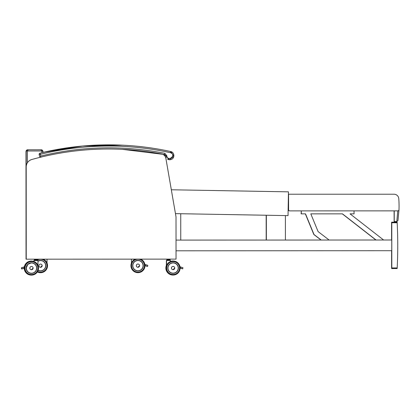 <?xml version="1.0" encoding="UTF-8"?>
<svg xmlns="http://www.w3.org/2000/svg" width="420" height="420" viewBox="0 0 420 420"><rect width="100%" height="100%" fill="white"/><g stroke="black" fill="none" stroke-linecap="round" stroke-linejoin="round"><path stroke-width="0.63" d="M31.857 159.484L31.846 159.484A7.728 7.728 -87.3 0 0 26.192 166.934L26.203 166.934A7.728 7.728 -87.3 0 1 31.857 159.484A285.994 285.994 -87.3 0 1 161.595 153.967A5.35 5.35 -87.3 0 1 165.874 158.314L175.938 216.405A5.35 5.35 -87.3 0 1 176.017 217.319L176.033 259.124L26.035 259.182L25.988 166.924A7.728 7.728 -87.3 0 1 25.998 166.782M31.846 159.484A285.994 285.994 -87.3 0 1 40.52 157.216M26.239 259.187L26.203 166.934L26.234 259.187M26.035 259.182L25.993 166.929A7.728 7.728 -87.3 0 1 25.998 166.535M27.179 151.562L27.373 151.567A0.593 0.593 -87.3 0 1 27.967 150.974L27.773 149.777L40.966 149.772A1.785 1.785 -87.3 0 1 41.055 149.772L41.249 149.782A1.785 1.785 92.7 0 0 41.165 149.777L27.967 149.788A1.785 1.785 92.7 0 0 26.187 151.567L26.229 257.408A1.785 1.785 92.7 0 0 26.229 257.46A1.785 1.785 92.7 0 1 26.229 257.408L25.988 151.562A1.785 1.785 -87.3 0 1 27.773 149.777L41.165 149.777L41.165 150.969A0.593 0.593 -87.3 0 1 41.738 151.4L42.877 151.074A1.785 1.785 92.7 0 0 41.165 149.777A1.785 1.785 -87.3 0 0 41.139 149.777M26.035 257.397L26.229 258.211A1.785 1.785 -87.3 0 1 26.035 257.397L25.988 151.562L27.773 149.777M288.351 191.84L171.323 189.772L288.451 191.846L288.031 215.628L175.455 213.633M394.254 194.224L394.175 194.224A4.757 4.757 -87.3 0 1 394.165 194.224L394.076 194.219A4.757 4.757 92.7 0 0 393.85 194.213L393.934 194.219A4.757 4.757 -87.3 0 1 394.159 194.224A4.757 4.757 92.7 0 0 393.95 194.219L394.034 194.219A4.757 4.757 -87.3 0 1 398.774 198.608A96.464 96.464 92.7 0 1 399 209.722A1.192 1.192 -87.3 0 1 397.814 210.866L289.769 210.887A1.192 1.192 -87.3 0 1 288.582 209.696L288.577 194.219L394.034 194.219M288.582 209.696L288.398 209.69A1.192 1.192 92.7 0 0 289.532 210.877L289.611 210.882A1.192 1.192 -87.3 0 1 288.482 209.696A1.192 1.192 92.7 0 0 289.632 210.882L289.711 210.887M393.934 194.219L288.477 194.219L288.482 209.696L288.577 194.219M397.793 210.866L396.79 221.571L397.966 220.558L398.984 209.864M398.99 209.727L397.966 220.558M396.748 221.571L394.238 221.571L394.244 210.872M394.181 210.872L394.238 221.571M391.608 250.709L391.613 268.538L391.713 267.95L391.713 268.543L397.163 268.543L397.194 267.95A452.477 452.477 92.7 0 0 397.173 222.763L397.142 222.169L391.792 222.169L391.792 222.763L397.173 222.763M391.697 222.758L391.703 240.004L391.697 222.758M391.708 250.709L391.713 267.95L391.708 250.709M397.194 267.95L391.813 267.95L391.813 268.548L397.163 268.543M391.813 267.95L391.792 222.763M391.792 222.169L391.745 228.533L391.598 222.159L396.947 222.159L391.598 222.159L391.603 240.004M391.724 253.082L391.724 253.827L391.724 253.082M391.786 253.087L391.786 253.832L391.786 253.087M391.792 259.03L391.792 259.775L391.792 259.03M391.724 259.03L391.724 258.284L391.724 259.03M397.047 222.164L391.697 222.164M397.084 222.164L391.729 222.164M397.11 222.164L391.755 222.169L397.11 222.169M288.398 209.69L288.393 195.09M394.191 221.566L394.149 210.872M394.081 210.872L394.139 221.566M391.624 253.076L391.624 253.822L391.624 253.076M391.687 253.082L391.687 253.827L391.687 253.082M391.692 259.03L391.692 258.284L391.692 259.03M391.624 259.024L391.624 259.77L391.624 259.024M396.984 222.159L391.634 222.159M397.01 222.159L391.655 222.164L397.01 222.159M376.073 240.014L342.473 213.853L376.073 240.014M375.974 240.009L342.379 213.853L375.974 240.009L329.128 240.03L318.108 231.609L310.805 213.859L342.473 213.853M321.216 240.035L314.018 234.533L321.216 240.035M314.018 234.533L305.513 213.859L314.018 234.533M301.119 213.853L301.298 210.887L301.298 213.864L305.513 213.859M391.661 240.004L383.618 240.004L350.028 213.853L354.086 213.853L354.002 210.877M375.995 240.014L342.4 213.853L376 240.014L329.128 240.03L375.895 240.004L342.305 213.853L375.9 240.009M321.143 240.035L313.94 234.533L321.143 240.035L285.401 240.046L321.137 240.03M313.94 234.533L305.435 213.859L313.94 234.533M391.671 240.004L383.618 240.004L391.571 239.999M180.752 240.093L266.369 240.061L180.752 240.093L266.275 240.056L266.175 215.24L266.185 240.051M176.033 250.803L391.76 250.709L391.76 240.004L176.027 240.098L180.752 240.098L180.742 213.728M285.39 215.581L285.401 240.051L266.369 240.061L266.359 215.245L266.369 240.061M266.269 215.24L266.28 240.056L266.275 215.24M321.116 240.03L313.919 234.528L321.116 240.03M313.919 234.528L305.413 213.859L313.919 234.528M321.043 240.03L313.84 234.528L321.043 240.03L285.401 240.041M313.84 234.528L305.335 213.859L313.84 234.528M266.259 215.24L266.269 240.056L266.264 215.24M178.337 268.039A5.24 5.24 -87.3 0 1 172.851 273.273A5.24 5.24 -87.3 0 1 167.864 267.792A5.24 5.24 -87.3 0 1 173.345 262.805A5.24 5.24 -87.3 0 1 178.337 268.039A5.24 5.24 92.7 0 0 173.345 262.805A5.24 5.24 92.7 0 1 178.337 268.039A5.24 5.24 92.7 0 1 172.851 273.273A5.24 5.24 92.7 0 0 176.384 272.113L176.369 272.113A5.24 5.24 -87.3 0 1 172.846 273.273A5.24 5.24 92.7 0 0 178.337 268.039M180.122 268.039C179.66 272.459 177.209 274.801 172.767 275.053L172.767 275.053A7.025 7.025 -87.3 0 1 166.084 267.708A7.025 7.025 -87.3 0 1 173.428 261.025A7.025 7.025 92.7 0 0 166.084 267.708A7.025 7.025 92.7 0 0 172.767 275.053A7.025 7.025 92.7 0 0 180.122 268.039A7.025 7.025 92.7 0 0 173.428 261.025A7.025 7.025 92.7 0 0 173.423 261.025A7.025 7.025 92.7 0 0 170.468 261.524A7.025 7.025 -87.3 0 1 173.423 261.025A7.025 7.025 92.7 0 0 166.084 267.708A7.025 7.025 92.7 0 0 172.767 275.053A7.025 7.025 92.7 0 0 180.122 268.039A7.025 7.025 92.7 0 0 173.428 261.025A7.025 7.025 92.7 0 0 173.423 261.025A7.025 7.025 92.7 0 0 170.468 261.524L170.347 260.363L167.48 260.363L167.05 259.87M180.096 267.776L180.506 268.217L180.122 268.102L182.732 268.863L182.931 267.697L180.705 267.052L180.101 267.498A0.593 0.593 -87.3 0 1 180.259 267.22L180.805 267.067L180.017 266.831L180.878 267.02M180.117 267.855L182.732 268.863M174.715 268.044L173.003 269.677A1.633 1.633 -87.3 0 1 171.444 267.965A1.633 1.633 -87.3 0 1 173.156 266.411L173.161 266.411A1.633 1.633 92.7 0 0 171.449 267.965A1.633 1.633 92.7 0 0 173.003 269.677A1.633 1.633 92.7 0 0 174.715 268.044A1.633 1.633 92.7 0 0 173.161 266.411A1.643 1.643 -87.3 0 1 174.72 268.123A1.643 1.643 -87.3 0 1 173.003 269.682A1.643 1.643 92.7 0 0 174.72 268.118A1.643 1.643 92.7 0 0 173.161 266.401A1.633 1.633 92.7 0 0 171.449 267.965A1.633 1.633 92.7 0 0 173.003 269.677A1.633 1.633 92.7 0 0 174.715 268.044A1.633 1.633 92.7 0 0 173.161 266.411A1.643 1.643 -87.3 0 0 171.444 268.002A1.643 1.643 -87.3 0 0 173.003 269.682M172.772 275.053L172.762 275.053A7.025 7.025 -87.3 0 1 166.583 265.403A7.025 7.025 92.7 0 0 172.762 275.053L172.762 275.053A7.025 7.025 92.7 0 1 166.583 265.409L166.577 260.484L170.462 260.484L166.373 260.474L167.276 260.358L166.845 259.859M171.838 273.126A5.234 5.234 92.7 0 0 178.311 268.291A5.234 5.234 92.7 0 0 170.09 263.75M173.077 262.81A5.234 5.234 -87.3 0 1 173.329 262.815L173.329 262.815A5.234 5.234 -87.3 0 0 173.077 262.81L170.368 263.566A5.234 5.234 -87.3 0 1 173.077 262.81A5.234 5.234 -87.3 0 0 170.368 263.566M172.032 273.168L172.835 273.268A5.24 5.24 92.7 0 1 172.746 273.268A5.24 5.24 92.7 0 0 172.825 273.268L172.83 273.268A5.24 5.24 -87.3 0 1 172.746 273.268A5.24 5.24 92.7 0 0 172.82 273.268A5.24 5.24 -87.3 0 1 172.746 273.268A5.24 5.24 92.7 0 0 172.825 273.268L172.83 273.268A5.234 5.234 92.7 0 1 172.095 273.184A5.234 5.234 92.7 0 0 172.83 273.268A5.234 5.234 -87.3 0 1 171.938 273.147A5.234 5.234 -87.3 0 0 172.835 273.268A5.234 5.234 -87.3 0 1 172.153 273.194M167.008 259.87L167.344 259.87L166.918 259.796L166.918 259.203L166.955 259.859M167.344 259.87L168.221 259.87L167.344 259.87L167.297 259.203L168.194 259.203L168.194 259.796L166.934 259.796M168.221 259.87L168.872 259.87L168.194 259.796L168.898 259.796L168.898 259.203L169.785 259.203L169.785 259.796L168.872 259.87L170.126 259.796L170.053 259.13M169.733 259.87L168.872 259.87M169.733 259.13L170.126 259.203M168.872 259.13L168.221 259.13M167.344 259.13L166.709 259.192M34.241 263.655A5.24 5.24 92.7 0 0 31.715 262.868A5.24 5.24 -87.3 0 1 36.703 268.349A5.24 5.24 -87.3 0 1 31.222 273.336A5.24 5.24 -87.3 0 0 32.34 273.262A5.24 5.24 -87.3 0 1 31.217 273.331A5.24 5.24 92.7 0 0 32.256 273.278M24.444 268.17L24.076 268.275L24.444 268.17A7.025 7.025 92.7 0 0 31.127 275.116A7.025 7.025 92.7 0 0 31.133 275.116A7.025 7.025 -87.3 0 1 24.439 268.17A7.025 7.025 -87.3 0 0 31.127 275.116A7.025 7.025 92.7 0 0 38.483 268.433A7.025 7.025 92.7 0 0 31.799 261.083L31.794 261.083A7.025 7.025 92.7 0 0 24.544 266.899A7.025 7.025 -87.3 0 1 31.794 261.083A7.025 7.025 92.7 0 0 24.444 268.102A7.025 7.025 92.7 0 0 31.133 275.116A7.025 7.025 -87.3 0 1 24.444 268.102A7.025 7.025 -87.3 0 1 31.799 261.083L31.799 261.083A7.025 7.025 -87.3 0 0 24.539 266.899M24.496 267.23L23.751 267.136L24.544 266.894L23.609 267.178L24.544 266.894M21.772 268.931L21.63 267.766L21.977 267.598L23.609 267.178L21.63 267.766L21.772 268.931L24.444 267.918M24.465 267.566L23.914 267.12L21.63 267.766M33.122 268.102A1.638 1.638 92.7 0 0 31.563 266.469A1.638 1.638 92.7 0 0 29.852 268.023A1.638 1.638 92.7 0 0 31.405 269.74A1.638 1.638 92.7 0 0 33.122 268.102L31.405 269.74A1.638 1.638 -87.3 0 1 29.846 268.023A1.638 1.638 -87.3 0 1 31.558 266.469A1.643 1.643 -87.3 0 1 33.122 268.18A1.643 1.643 -87.3 0 1 31.405 269.74A1.643 1.643 92.7 0 0 33.122 268.18A1.643 1.643 92.7 0 0 31.563 266.464L31.563 266.469A1.643 1.643 -87.3 0 0 29.841 268.065A1.643 1.643 -87.3 0 0 31.405 269.74A1.638 1.638 -87.3 0 1 29.846 268.023A1.638 1.638 -87.3 0 1 31.558 266.469M31.222 273.336A5.24 5.24 -87.3 0 1 26.229 268.102C26.476 271.142 28.14 272.885 31.222 273.336A5.24 5.24 -87.3 0 1 26.229 268.102A5.24 5.24 -87.3 0 1 31.715 262.868A5.24 5.24 -87.3 0 1 36.703 268.349A5.24 5.24 -87.3 0 1 31.222 273.336A5.24 5.24 92.7 0 0 32.587 273.221M34.477 263.812A5.234 5.234 92.7 0 0 26.255 267.981A5.234 5.234 92.7 0 0 31.238 273.331A5.234 5.234 -87.3 0 1 28.193 272.176A5.234 5.234 92.7 0 0 31.232 273.331L31.232 273.331A5.234 5.234 92.7 0 0 32.734 273.184M27.064 270.9L28.198 272.176A5.234 5.234 92.7 0 0 31.232 273.331A5.24 5.24 -87.3 0 1 31.117 273.326A5.24 5.24 92.7 0 0 31.232 273.331A5.24 5.24 -87.3 0 1 31.111 273.326A5.24 5.24 92.7 0 0 31.227 273.331A5.234 5.234 -87.3 0 1 26.25 267.981A5.234 5.234 -87.3 0 1 31.731 262.878L31.731 262.878A5.234 5.234 -87.3 0 0 31.479 262.873L27.899 264.29L26.25 267.95L26.376 269.246M37.243 259.928L36.383 259.928L36.409 259.261L37.291 259.261L37.291 259.854L34.802 259.854L34.802 259.261L35.705 259.261L35.732 259.928L37.632 259.854L37.632 259.261A7.025 7.025 -87.3 0 1 37.847 259.182A7.025 7.025 92.7 0 0 37.632 259.276A7.025 7.025 -87.3 0 1 37.852 259.182A7.025 7.025 92.7 0 0 37.632 259.282A7.025 7.025 -87.3 0 1 37.847 259.182A7.025 7.025 -87.3 0 0 37.632 259.276L37.559 259.182M34.424 259.854L34.44 259.261L34.461 259.917M34.519 259.928L34.849 259.928M36.377 259.187L35.726 259.187M37.243 259.187L37.632 259.261M34.849 259.187L34.514 259.187M37.501 259.928L37.07 260.421L34.088 260.542L37.973 260.542L34.204 260.421L34.991 260.421L34.561 259.928M166.373 265.398A7.025 7.025 92.7 0 0 172.552 275.042A7.025 7.025 -87.3 0 1 166.373 265.393A7.025 7.025 92.7 0 0 172.552 275.042A7.025 7.025 92.7 0 0 172.557 275.042A7.025 7.025 -87.3 0 1 166.583 264.947A7.025 7.025 92.7 0 0 172.557 275.048A7.025 7.025 92.7 0 0 172.662 275.048L172.557 275.048A7.025 7.025 92.7 0 0 172.662 275.048M170.468 261.44A7.025 7.025 -87.3 0 1 173.224 261.014A7.025 7.025 92.7 0 0 170.468 261.44A7.025 7.025 92.7 0 1 173.224 261.014L173.219 261.014A7.025 7.025 92.7 0 0 170.468 261.434A7.025 7.025 -87.3 0 1 173.219 261.014L173.219 261.014A7.025 7.025 92.7 0 0 170.468 261.434M179.886 267.766L180.122 268.154M180.122 268.123L182.627 268.847M169.57 260.353L170.137 260.353M30.928 275.105A7.025 7.025 -87.3 0 1 24.239 268.228A7.025 7.025 -87.3 0 0 30.922 275.105L30.928 275.105C26.801 274.502 24.57 272.165 24.234 268.091C24.565 272.165 26.796 274.502 30.922 275.105L30.922 275.105A7.025 7.025 -87.3 0 1 24.239 268.228A7.025 7.025 92.7 0 0 30.922 275.105L30.922 275.105A7.025 7.025 -87.3 0 1 24.229 268.233A7.025 7.025 92.7 0 0 31.028 275.111M31.694 261.083A7.025 7.025 92.7 0 0 31.595 261.077L31.589 261.077A7.025 7.025 92.7 0 0 31.584 261.072A7.025 7.025 92.7 0 0 24.334 266.889A7.025 7.025 -87.3 0 1 31.584 261.072L31.584 261.072A7.025 7.025 -87.3 0 0 24.329 266.963A7.025 7.025 -87.3 0 1 31.589 261.077A7.025 7.025 -87.3 0 0 24.334 266.889L23.399 267.167M24.092 267.278L23.478 267.078M21.567 268.921L21.425 267.755L21.672 268.916M21.425 267.755L23.404 267.167M31.595 261.077A7.025 7.025 92.7 0 0 24.329 266.963M34.351 259.917L34.781 260.411L33.999 260.411L34.981 260.411L33.884 260.505L34.088 261.587M40.178 157.091L39.606 156.34L40.173 157.091L41.034 157.206L40.178 157.091L40.761 156.051L40.331 154.319L39.165 154.607A1.192 1.192 -87.3 0 1 40.037 153.163L40.037 153.163A289.637 289.637 -87.3 0 1 122.598 145.184L122.598 145.184A289.637 289.637 -87.3 0 0 40.037 153.163L40.331 154.319A288.445 288.445 -87.3 0 1 170.389 152.68L170.646 151.52A289.637 289.637 92.7 0 0 40.047 153.163A1.192 1.192 92.7 0 0 39.176 154.607L39.601 156.34M122.32 149.341L164.63 154.518L164.861 153.347C123.26 145.194 81.889 146.097 40.761 156.051M169.228 159.726L164.619 154.513L122.404 149.341M164.63 154.518L169.549 159.742L173.849 156.266L170.914 151.589L170.583 152.728C176.888 155.279 167.585 162.403 166.772 155.636L164.861 153.347M164.414 154.508L165.37 155.652L164.414 154.508L122.362 149.341L164.419 154.508L165.38 155.652L166.567 155.626M122.498 145.184A289.637 289.637 92.7 0 0 43.239 152.345A289.637 289.637 -87.3 0 1 122.388 145.178A289.637 289.637 -87.3 0 1 122.393 145.178A289.637 289.637 -87.3 0 0 122.388 145.178A289.637 289.637 -87.3 0 0 43.239 152.345L82.567 146.034L122.388 145.178M136.7 270.727A5.234 5.234 92.7 0 0 143.199 265.639A5.24 5.24 -87.3 0 1 137.713 270.874A5.24 5.24 -87.3 0 1 132.725 265.393A5.24 5.24 -87.3 0 1 138.206 260.411A5.24 5.24 -87.3 0 1 143.199 265.639A5.24 5.24 92.7 0 0 138.206 260.411A5.24 5.24 92.7 0 1 143.199 265.639A5.24 5.24 92.7 0 1 137.713 270.874A5.24 5.24 92.7 0 0 141.246 269.719A5.24 5.24 -87.3 0 1 137.708 270.874A5.234 5.234 92.7 0 0 143.167 265.892A5.234 5.234 92.7 0 0 134.951 261.356M135.298 259.145A7.025 7.025 92.7 0 0 137.629 272.659A7.025 7.025 -87.3 0 1 135.298 259.145A7.025 7.025 92.7 0 0 137.629 272.659A7.025 7.025 92.7 0 0 140.616 259.14A7.025 7.025 92.7 0 1 144.984 265.639C144.517 270.06 142.065 272.401 137.629 272.659A7.025 7.025 -87.3 0 1 131.444 263.009A7.025 7.025 92.7 0 0 137.624 272.659L137.624 272.659A7.025 7.025 92.7 0 0 144.984 265.639M144.953 265.382L145.346 265.813M145.74 264.626L145.121 264.826A0.593 0.593 -87.3 0 0 144.963 265.094L145.567 264.658L147.787 265.303L145.703 264.679M144.979 265.461L147.593 266.464L147.787 265.303M147.446 266.443L144.984 265.708L147.593 266.464M141.23 269.719L141.251 269.719A5.24 5.24 92.7 0 1 137.708 270.874L137.692 270.874A5.234 5.234 -87.3 0 1 136.799 270.753A5.234 5.234 -87.3 0 0 137.692 270.874A5.234 5.234 -87.3 0 1 137.015 270.795M137.865 267.278A1.633 1.633 92.7 0 0 139.577 265.645L137.865 267.278A1.633 1.633 -87.3 0 1 136.306 265.566A1.633 1.633 -87.3 0 1 138.017 264.012A1.633 1.633 92.7 0 0 136.311 265.566A1.633 1.633 92.7 0 0 137.865 267.278A1.633 1.633 92.7 0 0 139.577 265.645A1.633 1.633 92.7 0 0 138.023 264.012A1.633 1.633 92.7 0 0 136.311 265.566A1.633 1.633 92.7 0 0 137.865 267.278A1.643 1.643 92.7 0 0 139.582 265.724A1.643 1.643 92.7 0 0 138.017 264.007A1.643 1.643 -87.3 0 1 139.582 265.724A1.643 1.643 -87.3 0 1 137.865 267.283A1.643 1.643 -87.3 0 1 136.3 265.608A1.643 1.643 -87.3 0 1 138.023 264.007M137.939 260.416A5.234 5.234 -87.3 0 1 138.191 260.421L138.191 260.421A5.234 5.234 -87.3 0 0 137.939 260.416L135.23 261.172A5.234 5.234 -87.3 0 1 137.939 260.416A5.234 5.234 -87.3 0 0 135.23 261.172M136.957 270.784A5.234 5.234 92.7 0 0 137.692 270.874L137.692 270.874A5.234 5.234 92.7 0 1 136.957 270.784M43.286 261.24A5.24 5.24 92.7 0 0 40.761 260.453A5.24 5.24 -87.3 0 1 45.748 265.934A5.24 5.24 -87.3 0 1 40.268 270.916A5.24 5.24 -87.3 0 0 41.386 270.848A5.24 5.24 -87.3 0 1 40.262 270.916A5.24 5.24 92.7 0 0 41.302 270.863M37.343 271.95A7.025 7.025 92.7 0 0 40.184 272.701A7.025 7.025 -87.3 0 1 37.338 271.95A7.025 7.025 92.7 0 0 40.178 272.701L40.178 272.701A7.025 7.025 -87.3 0 1 37.338 271.95L40.178 272.701A7.025 7.025 92.7 0 0 43.171 259.182M42.168 265.687A1.638 1.638 92.7 0 0 40.609 264.054A1.638 1.638 92.7 0 0 38.897 265.608A1.638 1.638 92.7 0 0 40.457 267.32A1.638 1.638 92.7 0 0 42.168 265.687A1.612 1.612 -87.3 0 1 39.727 267.083A1.612 1.612 -87.3 0 1 39.727 264.29A1.612 1.612 -87.3 0 1 42.147 265.687L40.457 267.32A1.638 1.638 -87.3 0 1 38.897 265.608A1.638 1.638 -87.3 0 1 40.609 264.054A1.643 1.643 -87.3 0 1 42.173 265.766A1.643 1.643 -87.3 0 1 40.457 267.325A1.643 1.643 92.7 0 0 42.168 265.766A1.643 1.643 92.7 0 0 40.609 264.049L40.609 264.054A1.643 1.643 -87.3 0 0 38.892 265.65A1.643 1.643 -87.3 0 0 40.457 267.325A1.638 1.638 -87.3 0 1 38.897 265.608A1.638 1.638 -87.3 0 1 40.609 264.054M43.523 261.397A5.234 5.234 92.7 0 0 40.53 260.453A5.234 5.234 -87.3 0 1 40.777 260.463A5.24 5.24 -87.3 0 0 37.973 261.103A5.24 5.24 -87.3 0 1 45.748 265.934A5.24 5.24 -87.3 0 1 40.268 270.916A5.234 5.234 92.7 0 0 40.283 270.916A5.234 5.234 -87.3 0 1 38.126 270.333A5.234 5.234 92.7 0 0 41.633 270.8M38.126 270.333A5.234 5.234 92.7 0 0 40.283 270.916A5.234 5.234 -87.3 0 1 38.126 270.333A5.234 5.234 92.7 0 0 40.278 270.916A5.24 5.24 -87.3 0 1 38.12 270.344L40.268 270.916A5.234 5.234 -87.3 0 1 38.126 270.338A5.24 5.24 -87.3 0 0 40.268 270.916A5.234 5.234 92.7 0 0 41.779 270.769M40.53 260.453L37.973 261.125A5.234 5.234 -87.3 0 1 40.53 260.453A5.234 5.234 92.7 0 0 37.973 261.125A5.234 5.234 -87.3 0 1 40.777 260.463L40.782 260.463M42.877 151.074A1.785 1.785 92.7 0 0 41.249 149.782L42.877 151.074L43.255 152.397L42.877 151.074M27.379 162.818L27.373 151.567M41.738 151.4L42.1 152.67M27.967 150.974L41.165 150.969M178.374 268.039A5.271 5.271 92.7 0 0 170.462 263.477A5.271 5.271 92.7 0 0 170.462 272.606A5.271 5.271 92.7 0 0 178.374 268.039M179.529 268.039A6.426 6.426 -87.3 0 1 169.885 273.609A6.426 6.426 -87.3 0 1 169.885 262.474A6.426 6.426 -87.3 0 1 179.529 268.039M182.59 268.837L180.122 268.102M169.99 259.87L169.559 260.363L170.347 260.363M174.694 268.044A1.612 1.612 -87.3 0 1 172.279 269.441A1.612 1.612 -87.3 0 1 172.274 266.647A1.612 1.612 -87.3 0 1 174.694 268.044M172.846 273.273A5.24 5.24 92.7 0 0 176.384 272.113L176.39 272.113M173.082 262.93A5.114 5.114 -87.3 0 1 177.513 270.596A5.114 5.114 -87.3 0 1 168.656 270.601A5.114 5.114 -87.3 0 1 173.082 262.93M170.111 259.203L169.748 259.203M168.851 259.203L168.142 259.203M33.096 268.102A1.612 1.612 -87.3 0 1 30.681 269.498A1.612 1.612 -87.3 0 1 30.676 266.705A1.612 1.612 -87.3 0 1 33.096 268.102M26.229 268.102A5.24 5.24 -87.3 0 1 31.715 262.868M26.192 268.102A5.271 5.271 92.7 0 0 34.104 272.664A5.271 5.271 92.7 0 0 34.104 263.534A5.271 5.271 92.7 0 0 26.192 268.102M25.037 268.102A6.426 6.426 -87.3 0 1 34.681 262.531A6.426 6.426 -87.3 0 1 34.681 273.667A6.426 6.426 -87.3 0 1 25.037 268.102M31.133 275.116L31.133 275.116C27.006 274.512 24.78 272.176 24.444 268.102C24.775 272.176 27.001 274.512 31.127 275.116L31.127 275.116A7.025 7.025 -87.3 0 1 24.444 268.102A7.025 7.025 -87.3 0 1 31.799 261.083M29.909 273.094L31.232 273.331A5.234 5.234 -87.3 0 1 26.25 267.981A5.234 5.234 -87.3 0 1 31.479 262.873M31.484 262.988A5.114 5.114 -87.3 0 1 35.915 270.659A5.114 5.114 -87.3 0 1 27.059 270.664A5.114 5.114 -87.3 0 1 31.484 262.988M166.583 264.947A7.025 7.025 92.7 0 0 172.557 275.048L172.552 275.042A7.025 7.025 92.7 0 0 172.557 275.042M31.232 273.331A5.24 5.24 -87.3 0 1 31.111 273.326A5.24 5.24 -87.3 0 0 31.238 273.331L29.915 273.094M33.878 260.531L33.884 261.502M164.619 154.513L165.575 155.657L166.772 155.636M170.914 151.589A4.163 4.163 92.7 0 0 170.646 151.52L170.914 151.589C175.004 152.549 175.077 159.742 169.549 159.742M143.231 265.639A5.271 5.271 92.7 0 0 135.319 261.077A5.271 5.271 92.7 0 0 135.324 270.212A5.271 5.271 92.7 0 0 143.231 265.639M144.391 265.639A6.426 6.426 -87.3 0 1 134.747 271.21A6.426 6.426 -87.3 0 1 134.741 260.075A6.426 6.426 -87.3 0 1 144.391 265.639M145.666 264.668L144.879 264.437L145.666 264.668M145.367 265.823L144.984 265.708M139.577 265.645A1.633 1.633 92.7 0 0 138.023 264.012L138.023 264.012M139.555 265.645A1.612 1.612 -87.3 0 1 137.135 267.041A1.612 1.612 -87.3 0 1 137.135 264.248A1.612 1.612 -87.3 0 1 139.555 265.645M131.444 263.009A7.025 7.025 92.7 0 0 137.624 272.659L137.624 272.659M137.939 260.531A5.114 5.114 -87.3 0 1 142.37 268.202A5.114 5.114 -87.3 0 1 133.518 268.207A5.114 5.114 -87.3 0 1 137.939 260.531M40.184 272.701L40.178 272.701A7.025 7.025 -87.3 0 1 37.338 271.95L40.184 272.701A7.025 7.025 -87.3 0 1 37.338 271.95M38.11 270.375A5.271 5.271 92.7 0 0 45.785 265.608A5.271 5.271 92.7 0 0 37.973 261.067M37.364 260.08A6.426 6.426 -87.3 0 1 46.94 265.524A6.426 6.426 -87.3 0 1 37.648 271.435M37.973 261.261A5.114 5.114 -87.3 0 1 45.496 266.905A5.114 5.114 -87.3 0 1 38.162 270.218M182.931 267.697L180.847 267.078M172.242 273.21L172.83 273.268M24.056 268.286L21.971 268.905M37.973 260.542L37.973 265.461M36.383 259.928L35.732 259.928M166.373 260.474L166.373 265.409M166.803 259.859L167.134 259.859M34.309 259.917L34.645 259.917M39.165 154.607A1.192 1.192 0 0 1 40.037 153.163C67.174 146.543 94.694 143.887 122.598 145.184M165.869 157.112L166.162 157.71M167.727 159.227L168.919 159.663M165.659 157.101L165.953 157.7M167.522 159.217L168.714 159.653M131.439 259.145L131.444 263.02M47.019 259.182L47.024 263.046"/></g></svg>
